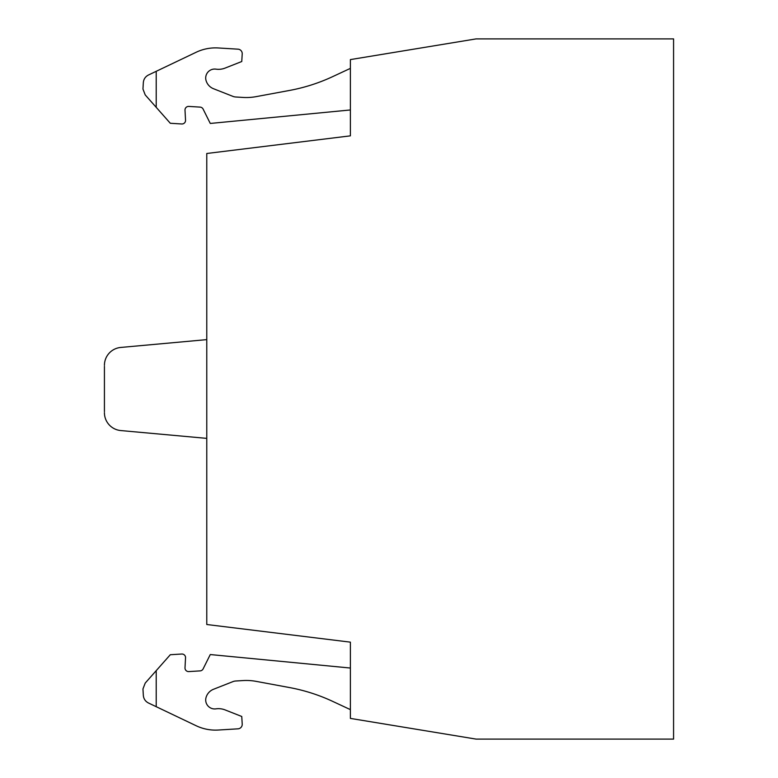 <?xml version="1.0" encoding="UTF-8"?>
<svg xmlns="http://www.w3.org/2000/svg" width="778" height="778" viewBox="0 0 778 778"><rect width="100%" height="100%" fill="white"/><g stroke="black" fill="none" stroke-linecap="round" stroke-linejoin="round"><path stroke-width="1.17" d="M673.573 739.1L673.573 38.9L476.078 38.9L350.382 59.595L350.382 135.849L206.773 153.49L206.773 624.51L350.382 642.151L350.382 718.405L476.078 739.1L673.573 739.1M104.427 366.341L104.427 411.659M350.382 668.039L210.274 654.551L203.116 668.905A3.589 3.589 0 0 1 200.121 670.889L188.801 671.579A3.589 3.589 0 0 1 185.018 667.592L185.553 657.391A3.589 3.589 0 0 0 181.751 654.026L170.304 654.726L145.214 683.084L142.958 688.938L143.337 695.425C143.667 698.858 145.369 701.377 148.433 702.981L196.173 725.748A44.881 44.881 0 0 0 218.239 730.036L238.01 728.83A4.493 4.493 0 0 0 242.221 724.075L241.754 716.48L225.105 709.915A17.952 17.952 0 0 0 215.953 708.855A8.976 8.976 0 0 1 206.053 697.477A12.565 12.565 0 0 1 213.522 689.269L232.943 681.616A8.976 8.976 0 0 1 235.685 681.013L243.008 680.565A53.857 53.857 0 0 1 256.118 681.363L289.523 687.558A179.543 179.543 0 0 1 332.683 701.377L350.382 709.624M156.213 670.665L156.213 706.687M350.382 68.376L332.683 76.623A179.543 179.543 0 0 1 289.523 90.443L256.118 96.637A53.857 53.857 0 0 1 243.008 97.435L235.685 96.987A8.976 8.976 0 0 1 232.943 96.384L213.522 88.731A12.565 12.565 0 0 1 206.053 80.523A8.976 8.976 0 0 1 215.953 69.145A17.952 17.952 0 0 0 225.105 68.085L241.754 61.52L242.221 53.925A4.493 4.493 0 0 0 238.01 49.17L218.239 47.964A44.881 44.881 0 0 0 196.173 52.252L156.213 71.313L156.213 107.335L170.304 123.274L181.751 123.974A3.589 3.589 0 0 0 185.553 120.609L185.018 110.408A3.589 3.589 0 0 1 188.801 106.421L200.121 107.111A3.589 3.589 0 0 1 203.116 109.095L210.274 123.449L350.382 109.961M156.213 71.313L148.433 75.019C145.369 76.623 143.667 79.142 143.337 82.575L142.958 89.062L145.214 94.916L156.213 107.335M120.755 347.445L206.754 339.626L120.755 347.445A17.952 17.952 0 0 0 104.427 365.329M104.427 412.671A17.952 17.952 0 0 0 120.755 430.555L206.773 438.374L120.755 430.555"/></g></svg>
